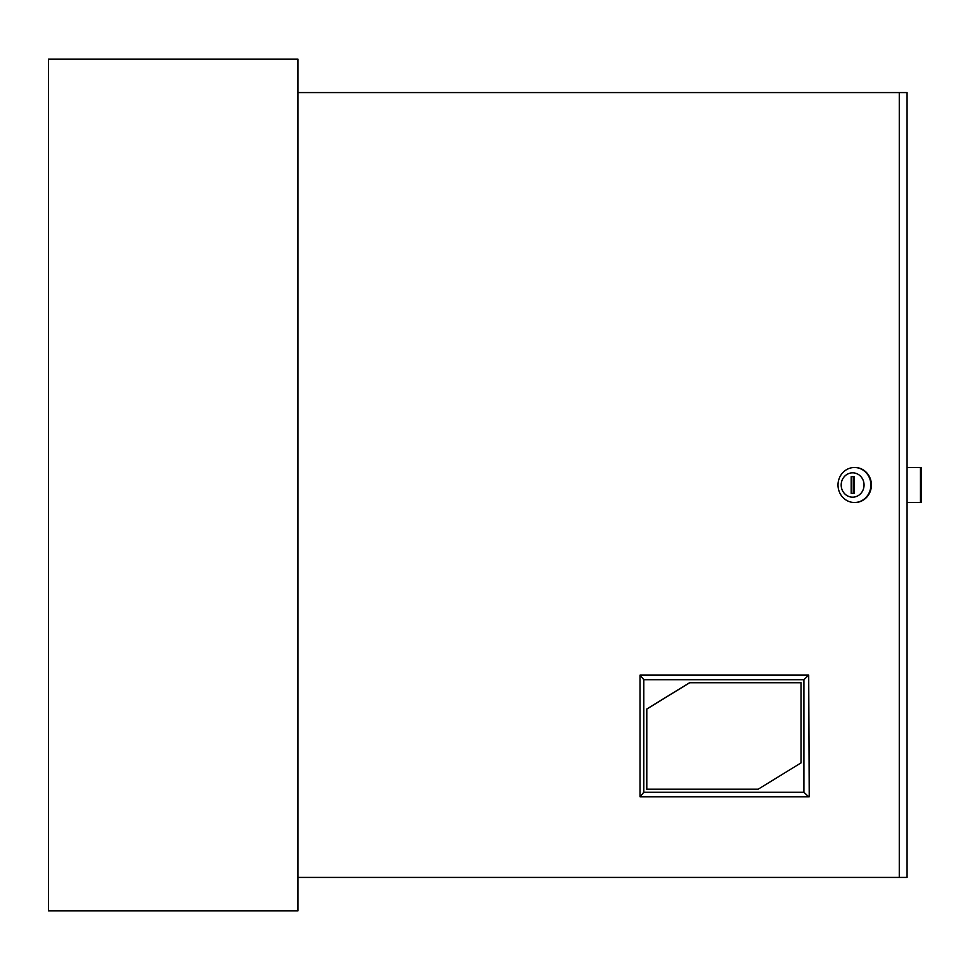 <?xml version="1.0" encoding="UTF-8"?>
<svg xmlns="http://www.w3.org/2000/svg" width="970" height="970" viewBox="0 0 970 970"><rect width="100%" height="100%" fill="white"/><g stroke="black" fill="none" stroke-linecap="round" stroke-linejoin="round"><path stroke-width="1.45" d="M297.948 910.891L297.948 59.109L48.5 59.109L48.5 910.891L297.948 910.891M841.184 485A12.173 11.434 -90 0 0 852.618 497.173A12.173 11.434 -90 0 0 864.052 485A12.173 11.434 -90 0 0 852.618 472.826A12.173 11.434 -90 0 0 841.184 485M870.878 485A17.496 16.441 90 0 1 854.449 502.496A17.496 16.441 90 0 1 838.007 485A17.496 16.441 90 0 1 854.449 467.504A17.496 16.441 90 0 1 870.878 485M854.703 502.484A17.496 16.441 -90 0 0 854.958 502.496A17.496 16.441 -90 0 0 871.399 485A17.496 16.441 -90 0 0 854.958 467.504A17.496 16.441 -90 0 0 854.703 467.516M899.275 92.574L907.071 92.574L907.071 877.426L899.275 877.426L899.275 92.574L297.948 92.574M297.948 877.426L899.275 877.426M854.049 493.366L854.049 476.634L851.187 476.634L851.187 493.366L854.049 493.366L853.273 493.366L853.273 476.634L854.049 476.634M907.071 467.504L920.457 467.504L920.457 502.496L907.071 502.496M920.457 502.496L921.5 502.496L921.5 467.504L920.457 467.504M809.222 796.819L808.701 675.132L809.222 796.819M803.9 792.247L808.701 796.819L640.042 796.819L640.042 675.132L808.701 675.132L803.9 679.691L643.813 679.691L643.813 792.247L803.9 792.247L803.9 679.691M646.675 789.216L758.152 789.216L801.038 762.869L801.038 682.735L689.549 682.735L646.675 709.082L646.675 789.216M643.813 679.691L640.042 675.132M643.813 792.247L640.042 796.819M801.038 682.735L689.682 682.735L646.796 709.082L646.796 789.216L758.152 789.216"/></g></svg>
